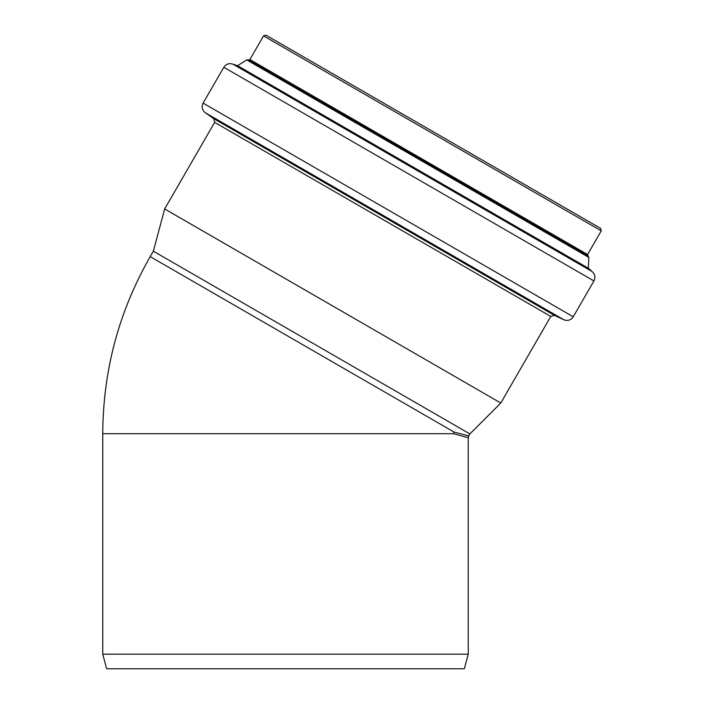 <?xml version="1.0" encoding="UTF-8"?>
<svg xmlns="http://www.w3.org/2000/svg" width="704" height="704" viewBox="0 0 704 704"><rect width="100%" height="100%" fill="white"/><g stroke="black" fill="none" stroke-linecap="round" stroke-linejoin="round"><path stroke-width="1.06" d="M468.248 654.201L464.341 668.8L106.665 668.8L102.749 654.201L468.248 654.201L468.248 437.73L468.741 435.908L454.027 432.045L453.578 433.726L468.248 437.73M600.582 228.351L601.251 230.842L597.018 228.404L263.542 35.869L266.033 35.2L600.582 228.351L271.718 38.482M601.251 230.842L587.585 254.514L249.876 59.532L248.626 59.866L587.919 255.754L587.585 254.514M587.919 255.754L588.834 257.418L588.368 268.242L237.6 65.718L232.989 64.196C229.161 62.911 226.107 63.941 223.819 67.267L203.122 103.11C201.353 106.867 202.066 110.079 205.26 112.737L563.825 319.757C567.723 321.191 570.856 320.197 573.232 316.791L203.122 103.11M573.232 316.791L593.921 280.94C595.663 277.297 595.012 274.138 591.994 271.462L588.368 268.242M468.741 435.908L469.885 433.928L500.79 403.022L550.783 316.43L554.312 315.322L563.825 319.757M500.79 403.022L164.666 208.956L214.65 122.364L550.783 316.43M469.885 433.928L153.349 251.178L164.666 208.956M102.749 654.201L102.749 433.726C103.039 370.533 118.853 311.494 150.198 256.626L454.027 432.045M102.749 433.726L453.578 433.726M588.834 257.418L246.734 59.91L248.626 59.866M588.729 269.007L236.755 65.789M591.994 271.462L232.989 64.196M593.921 280.94L223.819 67.267M554.312 315.322L213.858 118.756L205.26 112.737M263.542 35.869L249.876 59.532M246.734 59.91L237.6 65.718M213.858 118.756L214.65 122.364M150.198 256.626L153.349 251.178"/></g></svg>
